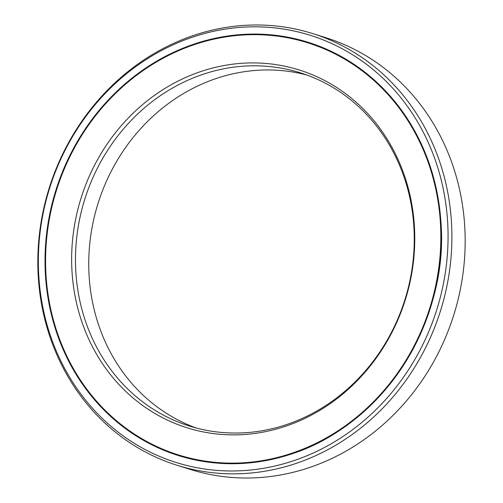 <?xml version="1.0" encoding="UTF-8"?>
<svg xmlns="http://www.w3.org/2000/svg" width="503" height="503" viewBox="0 0 503 503"><rect width="100%" height="100%" fill="white"/><g stroke="black" fill="none" stroke-linecap="round" stroke-linejoin="round"><path stroke-width="0.75" d="M178.54 454.957A215.969 195.73 -72.6 0 1 46.465 240.679A215.969 195.73 -72.6 0 1 214.819 38.951A215.969 195.73 107.4 0 1 307.874 42.837A215.969 195.73 107.4 0 1 439.949 257.115A215.969 195.73 107.4 0 1 271.589 458.843A215.969 195.73 -72.6 0 1 178.54 454.957L178.829 455.045A215.969 195.73 -72.6 0 0 271.884 458.931A215.969 195.73 107.4 0 0 440.238 257.203A215.969 195.73 107.4 0 0 308.163 42.931A215.969 195.73 107.4 0 0 308.018 42.881M218.56 66.635A187.493 169.92 107.4 0 1 412.994 211.876A187.493 169.92 107.4 0 1 267.848 431.159A187.493 169.92 -72.6 0 1 73.419 285.918A187.493 169.92 -72.6 0 1 218.56 66.635M220.534 69.464A185.117 167.769 107.4 0 1 300.291 72.797A185.117 167.769 107.4 0 1 413.504 256.461A185.117 167.769 107.4 0 1 269.193 429.367A185.117 167.769 -72.6 0 1 189.436 426.041A185.117 167.769 -72.6 0 1 76.23 242.377A185.117 167.769 -72.6 0 1 220.534 69.464M306.88 75.029A185.117 167.769 107.4 0 0 233.807 73.633A185.117 167.769 -72.6 0 0 89.867 242.742A185.117 167.769 -72.6 0 0 196.12 427.971M213.781 31.261A223.879 202.898 -72.6 0 0 40.466 293.098A223.879 202.898 -72.6 0 0 272.632 466.533A223.879 202.898 107.4 0 0 445.947 204.696A223.879 202.898 107.4 0 0 213.781 31.261M214.737 38.36A216.579 196.283 107.4 0 1 308.056 42.252A216.579 196.283 107.4 0 1 440.502 257.134A216.579 196.283 107.4 0 1 271.67 459.434A216.579 196.283 -72.6 0 1 178.358 455.542A216.579 196.283 -72.6 0 1 45.905 240.66A216.579 196.283 -72.6 0 1 214.737 38.36M325.881 37.712A226.249 205.048 107.4 0 1 464.25 262.189A226.249 205.048 107.4 0 1 287.873 473.524A226.249 205.048 -72.6 0 1 190.392 469.456L177.119 465.288A226.249 205.048 -72.6 0 0 274.6 469.362A226.249 205.048 107.4 0 0 450.977 258.026A226.249 205.048 107.4 0 0 312.608 33.544L325.881 37.712M312.608 33.544A226.249 205.048 107.4 0 0 215.127 29.476A226.249 205.048 -72.6 0 0 38.75 240.811A226.249 205.048 -72.6 0 0 177.119 465.288M178.684 455.001A215.969 195.73 -72.6 0 0 178.829 455.045C209.179 464.445 240.233 465.74 271.985 458.937C375.018 439.27 454.574 322.184 439.861 211.989C431.964 132.647 378.602 64.107 308.163 42.931L307.874 42.837M178.502 455.586A216.579 196.283 -72.6 0 1 46.207 240.667A216.579 196.283 -72.6 0 1 215.032 38.448A216.579 196.283 107.4 0 1 308.201 42.302M165.198 450.172A216.039 195.793 -72.6 0 0 272.419 459.164A216.039 195.793 107.4 0 0 297.355 451.933M294.192 39.14A216.039 195.793 107.4 0 1 403.651 113.206"/></g></svg>
